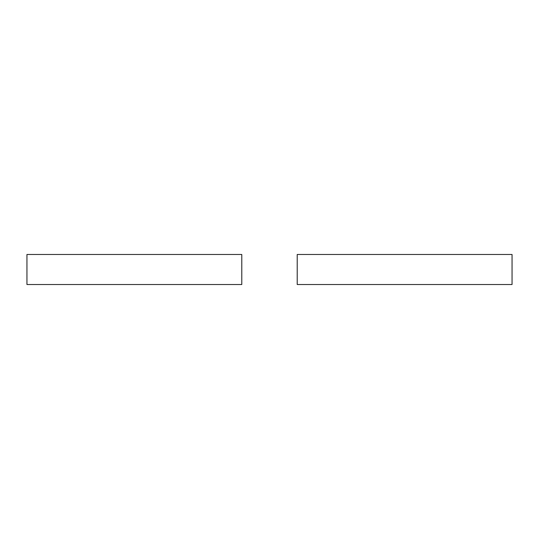 <?xml version="1.0" encoding="UTF-8"?>
<svg xmlns="http://www.w3.org/2000/svg" width="539" height="539" viewBox="0 0 539 539"><rect width="100%" height="100%" fill="white"/><g stroke="black" fill="none" stroke-linecap="round" stroke-linejoin="round"><path stroke-width="0.81" d="M241.782 284.518L26.95 284.518L26.95 254.482L241.782 254.482L241.782 284.518M512.05 284.518L297.218 284.518L297.218 254.482L512.05 254.482L512.05 284.518"/></g></svg>

